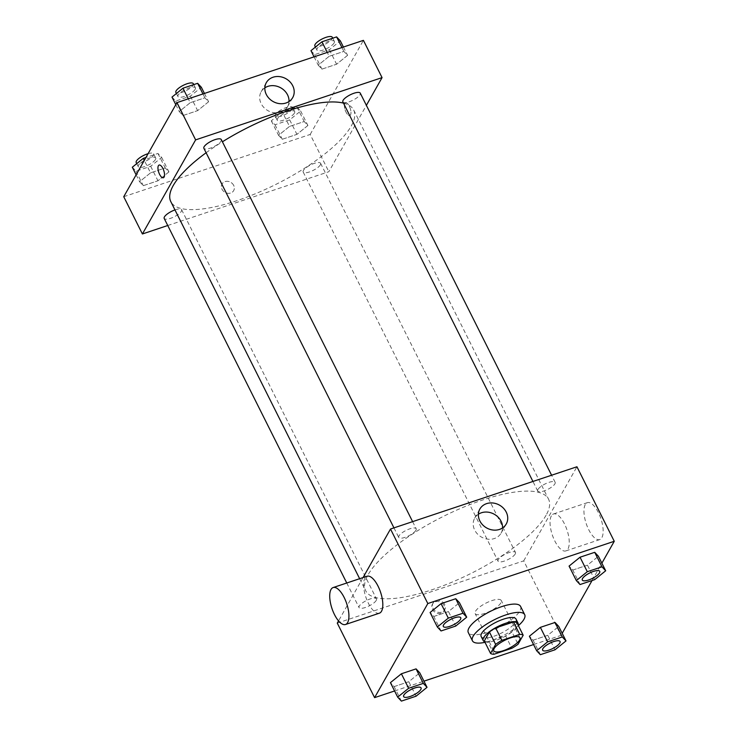 <?xml version="1.0" encoding="UTF-8"?>
<svg xmlns="http://www.w3.org/2000/svg" width="738" height="738" viewBox="0 0 738 738"><rect width="100%" height="100%" fill="white"/><g stroke="black" fill="none" stroke-linecap="round" stroke-linejoin="round"><path stroke-width="0.55" stroke-dasharray="3.69 2.77" d="M500.918 602.798A14.612 4.529 -26.6 0 1 487.384 612.402A14.612 4.529 -26.6 0 1 475.143 613.582A14.612 4.529 -26.6 0 1 486.176 603.001A14.612 4.529 -26.6 0 1 501.268 600.501A14.612 4.529 -26.6 0 1 500.918 602.798M494.017 654.237L487.79 641.811L505.631 635.861L511.849 648.278M516.96 622.789L511.868 631.783L518.085 644.209M511.868 631.783A18.856 5.839 -26.6 0 1 505.631 635.861M487.79 641.811A18.856 5.839 -26.6 0 1 484.322 640.981M484.728 641.783A19.483 6.033 153.4 0 0 495.807 640.436A19.483 6.033 153.4 0 0 518.104 625.077M515.991 619.025A19.483 6.033 -26.6 0 1 515.521 622.088A19.483 6.033 -26.6 0 1 493.731 636.304A19.483 6.033 -26.6 0 1 481.148 636.47M518.38 625.621A29.216 9.059 -26.6 0 1 485.004 642.328M520.548 606.378A29.216 9.059 -26.6 0 1 519.847 610.972A29.216 9.059 -26.6 0 1 492.781 630.178A29.216 9.059 -26.6 0 1 468.298 632.549M401.389 701.1L394.129 686.608L390.42 682.65L394.129 686.608L408.806 681.709L419.774 672.844L408.806 681.709L416.066 696.202M441.056 630.953L433.806 616.47L430.097 612.503L433.806 616.47L448.483 611.562L459.451 602.697L448.483 611.562L455.733 626.055M394.59 690.971L423.944 681.165M533.565 644.551L561.028 635.381L562.199 633.315M592.06 580.529L601.876 563.168M540.364 654.689L533.104 640.197L529.395 636.23L533.104 640.197L547.79 635.298L558.749 626.433L547.79 635.298L555.041 649.781M580.04 584.542L572.78 570.05L569.072 566.092L572.78 570.05L587.457 565.151L598.426 556.286L587.457 565.151L594.717 579.644M337.275 623.121L523.712 560.862L561.028 635.381M444.091 605.575A6.697 5.784 29.5 0 0 438.271 601.553A6.697 5.784 29.5 0 0 432.44 604.219A6.697 5.784 29.5 0 0 435.42 612.549A6.697 5.784 29.5 0 0 444.101 610.815A6.697 5.784 29.5 0 0 444.091 605.575M546.092 515.235A102.268 31.697 -26.6 0 1 451.37 582.439A102.268 31.697 -26.6 0 1 365.67 590.732A102.268 31.697 -26.6 0 1 442.92 516.609A102.268 31.697 -26.6 0 1 548.546 499.156A102.268 31.697 -26.6 0 1 546.092 515.235M363.05 577.568L338.539 620.898M523.712 560.862L576.941 466.767M415.928 530.253A9.742 3.017 -26.6 0 1 406.906 536.655A9.742 3.017 -26.6 0 1 398.751 537.439A9.742 3.017 -26.6 0 1 406.103 530.382A9.742 3.017 -26.6 0 1 416.167 528.722A9.742 3.017 -26.6 0 1 415.928 530.253M376.251 600.391A9.742 3.017 -26.6 0 1 367.238 606.793A9.742 3.017 -26.6 0 1 359.074 607.586A9.742 3.017 -26.6 0 1 366.426 600.529A9.742 3.017 -26.6 0 1 376.491 598.869A9.742 3.017 -26.6 0 1 376.251 600.391M515.235 553.98A9.742 3.017 -26.6 0 1 506.213 560.382A9.742 3.017 -26.6 0 1 498.049 561.175A9.742 3.017 -26.6 0 1 505.41 554.109A9.742 3.017 -26.6 0 1 515.465 552.448A9.742 3.017 -26.6 0 1 515.235 553.98M537.956 489.497A9.742 3.017 153.4 0 0 537.725 491.028A9.742 3.017 153.4 0 0 547.79 489.368A9.742 3.017 153.4 0 0 555.142 482.311A9.742 3.017 153.4 0 0 546.978 483.095A9.742 3.017 153.4 0 0 537.956 489.497M379.387 613.186A19.483 7.758 71.5 0 1 365.863 597.162A19.483 7.758 71.5 0 1 367.044 576.23M551.36 515.89A19.483 7.758 -108.5 0 0 553.463 538.03A19.483 7.758 -108.5 0 0 565.825 550.917A19.483 7.758 -108.5 0 0 567.005 529.985A19.483 7.758 -108.5 0 0 553.482 513.971A19.483 7.758 -108.5 0 0 551.36 515.89M585.262 504.561A19.483 7.758 -108.5 0 0 587.365 526.711A19.483 7.758 -108.5 0 0 599.726 539.598A19.483 7.758 -108.5 0 0 600.907 518.666A19.483 7.758 -108.5 0 0 587.383 502.652A19.483 7.758 -108.5 0 0 585.262 504.561M502.56 527.938A15.166 13.09 -150.5 0 1 501.074 533.131A15.166 13.09 -150.5 0 1 481.434 537.061A15.166 13.09 -150.5 0 1 474.682 518.196A15.166 13.09 -150.5 0 1 478.372 514.257M444.71 604.496A6.697 5.784 29.5 0 0 438.879 600.474A6.697 5.784 29.5 0 0 433.049 603.14A6.697 5.784 29.5 0 0 436.029 611.47A6.697 5.784 29.5 0 0 444.71 609.736A6.697 5.784 29.5 0 0 444.71 604.496M343.474 103.117A102.268 31.697 -26.6 0 1 353.677 110.008A102.268 31.697 -26.6 0 1 351.214 126.078A102.268 31.697 -26.6 0 1 256.492 193.291A102.268 31.697 -26.6 0 1 170.792 201.585M206.105 152.757A102.268 31.697 -26.6 0 1 222.406 141.788M342.856 101.881A9.742 3.017 153.4 0 0 352.912 100.211A9.742 3.017 153.4 0 0 360.273 93.154M174.971 209.915A9.742 3.017 -26.6 0 1 181.613 209.712A9.742 3.017 -26.6 0 1 181.382 211.243A9.742 3.017 -26.6 0 1 172.36 217.645A9.742 3.017 -26.6 0 1 164.196 218.43M320.357 164.832A9.742 3.017 -26.6 0 1 311.344 171.234A9.742 3.017 -26.6 0 1 303.18 172.019A9.742 3.017 -26.6 0 1 310.532 164.961A9.742 3.017 -26.6 0 1 320.596 163.301A9.742 3.017 -26.6 0 1 320.357 164.832M221.289 139.565A9.742 3.017 -26.6 0 1 221.059 141.096A9.742 3.017 -26.6 0 1 212.037 147.499A9.742 3.017 -26.6 0 1 203.873 148.292M167.738 225.514L328.844 171.714L366.38 105.35M123.744 196.714L310.181 134.454L328.844 171.714M233.678 185.376A6.697 5.784 29.5 0 0 227.848 181.354A6.697 5.784 29.5 0 0 222.018 184.02A6.697 5.784 29.5 0 0 225.007 192.35A6.697 5.784 29.5 0 0 233.678 190.616A6.697 5.784 29.5 0 0 233.678 185.376A6.697 5.784 29.5 0 0 227.848 181.345A6.697 5.784 29.5 0 0 222.018 184.02A6.697 5.784 29.5 0 0 225.007 192.35A6.697 5.784 29.5 0 0 233.678 190.616A6.697 5.784 29.5 0 0 233.678 185.367M190.21 102.702L179.251 111.567L182.959 115.534L197.636 110.635L208.605 101.77L204.896 97.803L190.21 102.702L179.251 111.567L182.959 115.534L197.636 110.635L208.605 101.77L204.896 97.803L190.21 102.702L188.282 98.837M289.517 126.438L278.549 135.303L282.257 139.27L296.934 134.362L307.903 125.497L304.194 121.53L289.517 126.438L278.549 135.303L282.257 139.27L296.934 134.362L307.903 125.497L304.194 121.53L289.517 126.438L282.267 111.945L271.298 120.811L275.006 124.777L289.683 119.879L300.652 111.004L296.944 107.047L282.267 111.945M310.181 134.454L363.41 40.359M150.543 172.849L139.574 181.714L143.283 185.681L157.96 180.782L168.928 171.908L165.22 167.95L150.543 172.849L139.574 181.714L143.283 185.681L157.96 180.782L168.928 171.908L165.22 167.95L150.543 172.849L144.297 160.386M329.194 56.291L318.226 65.156L321.934 69.123L336.611 64.224L347.58 55.35L343.871 51.392L329.194 56.291L318.226 65.156L321.934 69.123L336.611 64.224L347.58 55.35L343.871 51.392L329.194 56.291L327.257 52.426M344.831 103.449A6.697 2.666 -108.5 0 0 345.55 111.06A6.697 2.666 -108.5 0 0 349.803 115.488A6.697 2.666 -108.5 0 0 350.209 108.292A6.697 2.666 -108.5 0 0 345.559 102.785A6.697 2.666 -108.5 0 0 344.831 103.449A6.697 2.666 -108.5 0 0 345.55 111.06A6.697 2.666 -108.5 0 0 349.794 115.497A6.697 2.666 -108.5 0 0 350.199 108.302A6.697 2.666 -108.5 0 0 345.55 102.794A6.697 2.666 -108.5 0 0 344.821 103.449M159.122 165.054L159.122 165.054A6.697 2.666 71.5 0 1 163.375 169.482A6.697 2.666 71.5 0 1 164.094 177.092A6.697 2.666 71.5 0 1 163.366 177.747A6.697 2.666 71.5 0 1 163.366 177.757L163.366 177.757M289.019 101.521A15.166 13.09 -150.5 0 1 287.543 106.715A15.166 13.09 -150.5 0 1 267.903 110.645A15.166 13.09 -150.5 0 1 261.151 91.789A15.166 13.09 -150.5 0 1 264.841 87.85M310.966 50.673L314.683 54.63L329.36 49.732L340.329 40.867M334.12 42.933A9.742 3.017 -26.6 0 1 325.098 49.335A9.742 3.017 -26.6 0 1 316.943 50.129A9.742 3.017 -26.6 0 1 324.296 43.072A9.742 3.017 -26.6 0 1 334.36 41.402A9.742 3.017 -26.6 0 1 334.12 42.933M314.056 56.835L318.226 65.156M314.683 54.63L321.934 69.123M329.36 49.732L336.611 64.224M343.41 47.029L347.58 55.35M341.934 47.527L343.871 51.392M332.284 37.269A9.742 3.017 -26.6 0 1 332.045 38.8A9.742 3.017 -26.6 0 1 323.032 45.193A9.742 3.017 -26.6 0 1 314.868 45.987M171.991 97.084L175.699 101.051L190.376 96.143L201.345 87.278M195.146 89.353A9.742 3.017 -26.6 0 1 186.124 95.746A9.742 3.017 -26.6 0 1 177.959 96.54A9.742 3.017 -26.6 0 1 185.321 89.483A9.742 3.017 -26.6 0 1 195.376 87.822A9.742 3.017 -26.6 0 1 195.146 89.353M175.801 104.685L179.251 111.567M175.699 101.051L182.959 115.534M190.376 96.143L197.636 110.635M204.435 93.449L208.605 101.77M202.959 93.938L204.896 97.803M193.301 83.68A9.742 3.017 -26.6 0 1 193.07 85.211A9.742 3.017 -26.6 0 1 184.048 91.613A9.742 3.017 -26.6 0 1 175.884 92.398M294.444 113.08A9.742 3.017 -26.6 0 1 285.421 119.482A9.742 3.017 -26.6 0 1 277.267 120.276A9.742 3.017 -26.6 0 1 284.619 113.209A9.742 3.017 -26.6 0 1 294.683 111.549A9.742 3.017 -26.6 0 1 294.444 113.08M271.298 120.811L278.549 135.303M275.006 124.777L282.257 139.27M289.683 119.879L296.934 134.362M300.652 111.004L307.903 125.497M296.944 107.047L304.194 121.53M292.377 108.938A9.742 3.017 -26.6 0 1 283.355 115.34A9.742 3.017 -26.6 0 1 275.191 116.134A9.742 3.017 -26.6 0 1 282.543 109.067A9.742 3.017 -26.6 0 1 292.608 107.407A9.742 3.017 -26.6 0 1 292.377 108.938M132.314 167.222L136.023 171.188L150.7 166.29L161.668 157.425L157.96 153.458L145.939 157.471M155.469 159.491A9.742 3.017 -26.6 0 1 146.447 165.893A9.742 3.017 -26.6 0 1 138.283 166.687A9.742 3.017 -26.6 0 1 145.644 159.62A9.742 3.017 -26.6 0 1 155.7 157.96A9.742 3.017 -26.6 0 1 155.469 159.491M136.124 174.832L139.574 181.714M136.023 171.188L143.283 185.681M150.7 166.29L157.96 180.782M161.668 157.425L168.928 171.908M157.96 153.458L165.22 167.95M148.098 153.67A9.742 3.017 -26.6 0 1 153.633 153.827A9.742 3.017 -26.6 0 1 153.393 155.358A9.742 3.017 -26.6 0 1 144.371 161.751A9.742 3.017 -26.6 0 1 136.207 162.544M599.726 571.332A9.742 3.017 -26.6 0 1 599.477 572.845A9.742 3.017 -26.6 0 1 590.483 579.238A9.742 3.017 -26.6 0 1 582.31 580.05M572.78 570.05L587.457 565.151M460.743 617.743A9.742 3.017 -26.6 0 1 460.503 619.256A9.742 3.017 -26.6 0 1 451.508 625.649A9.742 3.017 -26.6 0 1 443.326 626.47M433.806 616.47L448.483 611.562M560.05 641.479A9.742 3.017 -26.6 0 1 559.81 642.992A9.742 3.017 -26.6 0 1 550.816 649.385A9.742 3.017 -26.6 0 1 542.633 650.196M533.104 640.197L547.79 635.298M421.066 687.89A9.742 3.017 -26.6 0 1 420.826 689.403A9.742 3.017 -26.6 0 1 411.832 695.796A9.742 3.017 -26.6 0 1 403.649 696.607M394.129 686.608L408.806 681.709M519.921 637.761L501.268 600.501M493.796 650.842L475.143 613.582M565.825 550.917L599.726 539.598M553.482 513.971L587.383 502.652M501.074 533.131L506.25 523.989M474.682 518.196L479.848 509.063M433.049 603.14L432.44 604.219M444.71 609.736L444.101 610.815M359.646 578.703L365.67 590.732M353.677 110.008L548.546 499.156M555.142 482.311L551.6 475.226M537.725 491.028L532.937 481.462M346.759 583.002L359.074 607.586M181.613 209.712L376.491 598.869M303.18 172.019L498.049 561.175M320.596 163.301L515.465 552.448M393.954 527.873L398.751 537.439M412.616 521.646L416.167 528.722M287.543 106.715L292.718 97.582M261.151 91.789L266.317 82.656M315.412 47.075L316.943 50.129M332.746 38.191L334.36 41.402M176.428 93.486L177.959 96.54M193.771 84.602L195.376 87.822M275.191 116.134L277.267 120.276M292.608 107.407L294.683 111.549M136.761 163.633L138.283 166.687M153.633 153.827L155.7 157.96"/><path stroke-width="1.11" d="M519.57 640.058A14.612 4.529 -26.6 0 1 506.047 649.661A14.612 4.529 -26.6 0 1 493.796 650.842A14.612 4.529 -26.6 0 1 504.838 640.252A14.612 4.529 -26.6 0 1 519.921 637.761A14.612 4.529 -26.6 0 1 519.57 640.058M519.709 634.376L501.877 640.335A18.856 5.839 -26.6 0 0 495.641 644.403L490.549 653.407A18.856 5.839 -26.6 0 0 494.017 654.237L511.849 648.278A18.856 5.839 -26.6 0 0 518.085 644.209L523.177 635.206A18.856 5.839 -26.6 0 0 519.709 634.376L513.491 621.959L495.659 627.909L501.877 640.335M513.491 621.959A18.856 5.839 -26.6 0 1 516.96 622.789L523.177 635.206M495.659 627.909A18.856 5.839 -26.6 0 0 489.414 631.986L484.322 640.981L490.549 653.407M518.104 625.077A19.483 6.033 153.4 0 0 518.058 623.167A19.483 6.033 153.4 0 0 497.938 626.488A19.483 6.033 153.4 0 0 483.224 640.602A19.483 6.033 153.4 0 0 484.728 641.783M483.224 640.602L481.148 636.47A19.483 6.033 -26.6 0 1 495.862 622.346A19.483 6.033 -26.6 0 1 515.991 619.025L518.058 623.167M489.414 631.986L495.641 644.403M485.004 642.328A29.216 9.059 -26.6 0 1 472.44 640.824A29.216 9.059 -26.6 0 1 494.515 619.652A29.216 9.059 -26.6 0 1 524.7 614.662A29.216 9.059 -26.6 0 1 523.989 619.256A29.216 9.059 -26.6 0 1 518.38 625.621M472.44 640.824L468.298 632.549A29.216 9.059 -26.6 0 1 490.373 611.368A29.216 9.059 -26.6 0 1 520.548 606.378L524.7 614.662M427.034 687.327L419.774 672.844L416.066 668.877L401.389 673.776L390.42 682.65L397.671 697.133L401.389 701.1L416.066 696.202L427.034 687.327L423.317 683.37L408.64 688.268L397.671 697.133M466.702 617.189L459.451 602.697L455.743 598.73L441.066 603.638L430.097 612.503L437.348 626.996L441.056 630.953L455.733 626.055L466.702 617.189L462.994 613.223L448.317 618.121L437.348 626.996M601.876 563.168L614.256 541.286L427.819 603.546L374.59 697.641L394.59 690.971M423.944 681.165L533.565 644.551M562.199 633.315L592.06 580.529M566.009 640.916L558.749 626.433L555.041 622.466L540.364 627.365L529.395 636.23L536.655 650.722L540.364 654.689L555.041 649.781L566.009 640.916L562.301 636.949L547.624 641.857L536.655 650.722M605.686 570.778L598.426 556.286L594.717 552.319L580.04 557.218L569.072 566.092L576.332 580.575L580.04 584.542L594.717 579.644L605.686 570.778L601.977 566.812L587.3 571.71L576.332 580.575M338.539 620.898L337.275 623.121L374.59 697.641M614.256 541.286L576.941 466.767L390.503 529.026L363.05 577.568M390.503 529.026L427.819 603.546M506.24 512.126A15.166 13.09 -150.5 0 1 506.25 523.989A15.166 13.09 -150.5 0 1 486.6 527.919A15.166 13.09 -150.5 0 1 479.848 509.063A15.166 13.09 -150.5 0 1 493.039 503.012A15.166 13.09 -150.5 0 1 506.24 512.126M333.152 587.549L367.044 576.23A19.483 7.758 71.5 0 1 379.406 589.118A19.483 7.758 71.5 0 1 381.509 611.267A19.483 7.758 71.5 0 1 379.387 613.186L345.495 624.505A19.483 7.758 71.5 0 1 331.962 608.481A19.483 7.758 71.5 0 1 333.152 587.549A19.483 7.758 71.5 0 1 345.513 600.437A19.483 7.758 71.5 0 1 347.616 622.586A19.483 7.758 71.5 0 1 345.495 624.505M478.372 514.257A15.166 13.09 -150.5 0 1 501.074 521.259A15.166 13.09 -150.5 0 1 502.56 527.938M359.646 578.703L170.792 201.585A102.268 31.697 -26.6 0 1 206.105 152.757M222.406 141.788A102.268 31.697 -26.6 0 1 343.474 103.117M551.6 475.226L360.273 93.154A9.742 3.017 153.4 0 0 352.109 93.947A9.742 3.017 153.4 0 0 343.087 100.35A9.742 3.017 153.4 0 0 342.856 101.881L532.937 481.462M346.759 583.002L164.196 218.43A9.742 3.017 -26.6 0 1 174.971 209.915M393.954 527.873L203.873 148.292A9.742 3.017 -26.6 0 1 211.234 141.226A9.742 3.017 -26.6 0 1 221.289 139.565L412.616 521.646M366.38 105.35L382.063 77.619L195.625 139.879L142.406 233.974L167.738 225.514M382.063 77.619L363.41 40.359L176.972 102.619L123.744 196.714L142.406 233.974M176.972 102.619L195.625 139.879M292.709 85.709A15.166 13.09 -150.5 0 1 292.718 97.582A15.166 13.09 -150.5 0 1 273.069 101.512A15.166 13.09 -150.5 0 1 266.317 82.656A15.166 13.09 -150.5 0 1 279.508 76.604A15.166 13.09 -150.5 0 1 292.709 85.709M164.094 177.092A6.697 2.666 71.5 0 1 163.366 177.757A6.697 2.666 71.5 0 1 158.716 172.249A6.697 2.666 71.5 0 1 159.122 165.054A6.697 2.666 71.5 0 1 163.375 169.482A6.697 2.666 71.5 0 1 164.094 177.092M163.366 177.757A6.697 2.666 71.5 0 1 158.716 172.249A6.697 2.666 71.5 0 1 159.122 165.054M264.841 87.85A15.166 13.09 -150.5 0 1 287.543 94.842A15.166 13.09 -150.5 0 1 289.019 101.521M343.41 47.029L340.329 40.867L336.611 36.9L321.934 41.798L310.966 50.673L314.056 56.835M336.611 36.9L341.934 47.527M321.934 41.798L327.257 52.426M315.412 47.075L314.868 45.987A9.742 3.017 -26.6 0 1 322.22 38.93A9.742 3.017 -26.6 0 1 332.284 37.269L332.746 38.191M204.435 93.449L201.345 87.278L197.636 83.311L182.959 88.219L171.991 97.084L175.801 104.685M197.636 83.311L202.959 93.938M182.959 88.219L188.282 98.837M176.428 93.486L175.884 92.398A9.742 3.017 -26.6 0 1 183.245 85.34A9.742 3.017 -26.6 0 1 193.301 83.68L193.771 84.602M145.939 157.471L143.283 158.356L132.314 167.222L136.124 174.832M143.283 158.356L144.297 160.386M136.761 163.633L136.207 162.544A9.742 3.017 -26.6 0 1 148.098 153.67M582.3 580.04L582.319 580.068A9.742 3.017 -26.6 0 1 582.3 580.04A9.742 3.017 -26.6 0 1 589.653 572.974A9.742 3.017 -26.6 0 1 599.717 571.313A9.742 3.017 -26.6 0 1 599.726 571.332A9.742 3.017 -26.6 0 1 599.496 572.882A9.742 3.017 -26.6 0 1 590.474 579.284A9.742 3.017 -26.6 0 1 582.319 580.068A9.742 3.017 -26.6 0 1 589.671 573.011A9.742 3.017 -26.6 0 1 599.736 571.35L599.717 571.313M598.426 556.286L594.717 552.319L601.977 566.812M594.717 552.319L580.04 557.218L587.3 571.71M580.04 557.218L569.072 566.092M443.335 626.479L443.317 626.451A9.742 3.017 -26.6 0 1 443.317 626.451A9.742 3.017 -26.6 0 1 450.678 619.394A9.742 3.017 -26.6 0 1 460.733 617.724A9.742 3.017 -26.6 0 1 460.743 617.743A9.742 3.017 -26.6 0 1 460.521 619.293A9.742 3.017 -26.6 0 1 451.499 625.695A9.742 3.017 -26.6 0 1 443.335 626.479A9.742 3.017 -26.6 0 1 450.697 619.422A9.742 3.017 -26.6 0 1 460.752 617.761L460.733 617.724M459.451 602.697L455.743 598.73L462.994 613.223M455.743 598.73L441.066 603.638L448.317 618.121M441.066 603.638L430.097 612.503M542.642 650.215L542.624 650.178A9.742 3.017 -26.6 0 1 542.624 650.178A9.742 3.017 -26.6 0 1 549.976 643.121A9.742 3.017 -26.6 0 1 560.041 641.46A9.742 3.017 -26.6 0 1 560.05 641.479L560.059 641.488A9.742 3.017 -26.6 0 1 559.819 643.019A9.742 3.017 -26.6 0 1 550.797 649.422A9.742 3.017 -26.6 0 1 542.642 650.215A9.742 3.017 -26.6 0 1 549.995 643.158A9.742 3.017 -26.6 0 1 560.059 641.488M558.749 626.433L555.041 622.466L562.301 636.949M555.041 622.466L540.364 627.365L547.624 641.857M540.364 627.365L529.395 636.23M403.64 696.598L403.658 696.626A9.742 3.017 -26.6 0 1 403.64 696.598A9.742 3.017 -26.6 0 1 411.001 689.532A9.742 3.017 -26.6 0 1 421.057 687.871A9.742 3.017 -26.6 0 1 421.066 687.89A9.742 3.017 -26.6 0 1 420.844 689.44A9.742 3.017 -26.6 0 1 411.822 695.842A9.742 3.017 -26.6 0 1 403.658 696.626A9.742 3.017 -26.6 0 1 411.02 689.569A9.742 3.017 -26.6 0 1 421.075 687.908L421.057 687.871M419.774 672.844L416.066 668.877L423.317 683.37M416.066 668.877L401.389 673.776L408.64 688.268M401.389 673.776L390.42 682.65"/></g></svg>
